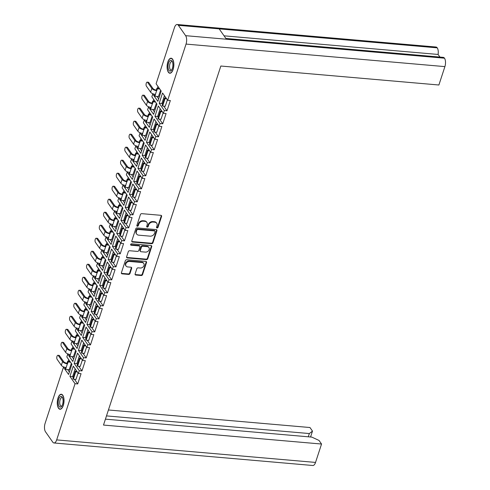 <?xml version="1.0" encoding="UTF-8"?>
<svg xmlns="http://www.w3.org/2000/svg" width="490" height="490" viewBox="0 0 490 490"><rect width="100%" height="100%" fill="white"/><g stroke="black" fill="none" stroke-linecap="round" stroke-linejoin="round"><path stroke-width="0.73" d="M157.057 227.948A0.827 0.655 145 0 0 158.031 227.299L161.584 216.427A1.182 0.937 145 0 0 160.861 215.312L141.806 213.658A1.182 0.937 145 0 0 140.41 214.589L136.857 225.455A0.827 0.655 145 0 0 138.339 225.584L138.799 224.181A3.791 3.007 145 0 1 143.258 221.198L144.844 221.339A3.791 3.007 145 0 1 146.884 222.436A3.791 3.007 145 0 1 147.165 224.904L146.706 226.313A0.827 0.655 145 0 0 148.188 226.441L148.648 225.032A3.791 3.007 145 0 1 153.107 222.056L154.693 222.197A3.791 3.007 145 0 1 156.727 223.293A3.791 3.007 145 0 1 157.008 225.761L156.549 227.17A0.827 0.655 145 0 0 157.057 227.948M156.512 227.421A0.827 0.655 145 0 0 157.694 226.815L161.247 215.949A1.182 0.937 145 0 0 161.277 215.453M136.82 225.706A0.827 0.655 145 0 0 138.002 225.106L138.462 223.697L138.799 224.181M146.669 226.564A0.827 0.655 145 0 0 147.851 225.964L148.311 224.555L148.648 225.032M63.284 405.506A7.534 3.332 -85 0 0 61.305 394.242A7.534 3.332 -85 0 0 58.022 397.99A7.534 3.332 -85 0 0 60.001 409.254A7.534 3.332 -85 0 0 63.284 405.506M173.111 69.482A7.534 3.332 -85 0 0 171.132 58.218A7.534 3.332 -85 0 0 167.85 61.973A7.534 3.332 -85 0 0 169.828 73.231A7.534 3.332 -85 0 0 173.111 69.482M136.802 268.771L135.111 273.941A1.182 0.937 145 0 0 135.834 275.055L141.181 275.521A1.182 0.937 145 0 0 142.578 274.59L146.522 262.518A1.182 0.937 145 0 0 145.799 261.403L126.739 259.743A1.182 0.937 145 0 0 125.348 260.674L121.404 272.746A1.182 0.937 145 0 0 122.126 273.861L128.582 274.425A1.182 0.937 145 0 0 129.979 273.493L131.663 268.324A1.182 0.937 145 0 0 130.94 267.209L127.737 266.934A3.173 2.517 145 0 1 126.04 266.015A3.173 2.517 145 0 1 126.334 262.952A3.173 2.517 145 0 1 129.525 261.458L142.076 262.548A3.173 2.517 145 0 1 143.772 263.467A3.173 2.517 145 0 1 143.478 266.529A3.173 2.517 145 0 1 140.287 268.024L138.192 267.84A1.182 0.937 145 0 0 136.802 268.771M75.037 383.701L56.669 439.898L315.536 462.425L321.544 444.038L103.494 425.063L220.843 66.028L438.893 85.003L444.902 66.616L186.041 44.088L167.672 100.291L170.342 100.524L166.992 110.777L164.315 110.544L163.421 113.294L166.092 113.527L162.741 123.786L160.065 123.554L159.164 126.304L161.841 126.536L158.49 136.79L155.814 136.557L154.913 139.313L157.59 139.546L154.24 149.799L151.563 149.566L150.663 152.317L153.339 152.549L149.989 162.809L147.312 162.576L146.412 165.326L149.089 165.559L145.738 175.812L143.062 175.579L142.161 178.336L144.838 178.568L141.481 188.821L138.811 188.589L137.911 191.339L140.587 191.572L137.231 201.831L134.56 201.598L133.66 204.348L136.336 204.581L132.98 214.834L130.309 214.602L129.409 217.352L132.079 217.585L128.729 227.844L126.053 227.611L125.158 230.361L127.829 230.594L124.478 240.853L121.802 240.621L120.901 243.371L123.578 243.604L120.228 253.857L117.551 253.624L116.651 256.374L119.327 256.607L115.977 266.866L113.3 266.634L112.4 269.384L115.077 269.616L111.726 279.87L109.05 279.637L108.149 282.393L110.826 282.626L107.475 292.879L104.799 292.646L103.898 295.397L106.575 295.629L103.219 305.889L100.548 305.656L99.648 308.406L102.324 308.639L98.968 318.892L96.297 318.659L95.397 321.416L98.067 321.648L94.717 331.901L92.04 331.669L91.146 334.419L93.817 334.652L90.466 344.911L87.79 344.678L86.895 347.428L89.566 347.661L86.216 357.914L83.539 357.682L82.638 360.438L85.315 360.671L81.965 370.924L79.288 370.691L78.388 373.441L81.064 373.674L77.714 383.933L75.037 383.701L69.923 376.406L72.6 376.639L73.237 377.545M132.527 242.048L151.582 243.702A1.182 0.937 145 0 0 152.978 242.771L156.923 230.698A1.182 0.937 145 0 0 156.194 229.583L137.139 227.93A1.182 0.937 145 0 0 135.748 228.861L131.798 240.927A1.182 0.937 145 0 0 132.527 242.048L132.19 241.564L151.245 243.224A1.182 0.937 145 0 0 152.635 242.293L156.586 230.22A1.182 0.937 145 0 0 156.616 229.724M151.722 246.611A1.182 0.937 145 0 0 151 245.496L131.62 243.806A0.827 0.655 145 0 0 131.155 245.239L139.203 245.943A1.182 0.937 145 0 1 139.926 247.058L138.805 250.482A1.182 0.937 145 0 1 137.414 251.413L129.685 250.739A1.182 0.937 145 0 0 128.288 251.67L126.604 256.84A1.182 0.937 145 0 0 127.327 257.954L146.381 259.614A1.182 0.937 145 0 0 147.778 258.683L151.722 246.611L151.386 246.127L147.441 258.199L147.778 258.683M74.468 379.297L77.714 383.933M69.923 376.406L73.279 366.146L78.388 373.441M75.968 379.432L78.106 373.037M72.6 376.639L75.154 368.823M79.288 370.691L74.18 363.396L76.85 363.629L77.487 364.542M78.719 366.287L81.965 370.924M74.18 363.396L77.53 353.143L82.638 360.438M80.225 366.422L82.357 360.034M76.85 363.629L79.404 355.82M83.539 357.682L78.431 350.387L81.101 350.62L81.744 351.532M82.969 353.284L86.216 357.914M78.431 350.387L81.781 340.134L86.895 347.428M84.476 353.413L86.608 347.024M81.101 350.62L83.655 342.81M87.79 344.678L82.681 337.383L85.358 337.616L85.995 338.523M87.22 340.274L90.466 344.911M82.681 337.383L86.032 327.124L91.146 334.419M88.727 340.409L90.858 334.015M85.358 337.616L87.906 329.801M92.04 331.669L86.932 324.374L89.609 324.607L90.246 325.519M91.471 327.271L94.717 331.901M86.932 324.374L90.283 314.121L95.397 321.416M92.978 327.4L95.115 321.011M89.609 324.607L92.163 316.797M96.297 318.659L91.183 311.371L93.86 311.603L94.497 312.51M95.722 314.262L98.968 318.892M91.183 311.371L94.533 301.111L99.648 308.406M97.228 314.39L99.366 308.002M93.86 311.603L96.414 303.788M100.548 305.656L95.434 298.361L98.11 298.594L98.747 299.5M99.972 301.252L103.219 305.889M95.434 298.361L98.784 288.102L103.898 295.397M101.479 301.387L103.617 294.992M98.11 298.594L100.664 290.784M104.799 292.646L99.684 285.352L102.361 285.584L102.998 286.497M104.223 288.249L107.475 292.879M99.684 285.352L103.041 275.098L108.149 282.393M105.73 288.377L107.867 281.989M102.361 285.584L104.915 277.775M109.05 279.637L103.935 272.348L106.612 272.581L107.249 273.487M108.48 275.239L111.726 279.87M103.935 272.348L107.292 262.089L112.4 269.384M109.981 275.368L112.118 268.979M106.612 272.581L109.166 264.765M113.3 266.634L108.192 259.339L110.863 259.571L111.499 260.478M112.731 262.23L115.977 266.866M108.192 259.339L111.542 249.085L116.651 256.374M114.231 262.364L116.369 255.97M110.863 259.571L113.417 251.762M117.551 253.624L112.443 246.329L115.113 246.562L115.75 247.475M116.981 249.226L120.228 253.857M112.443 246.329L115.793 236.076L120.901 243.371M118.488 249.355L120.62 242.967M115.113 246.562L117.667 238.753M121.802 240.621L116.694 233.326L119.364 233.559L120.007 234.465M121.232 236.217L124.478 240.853M116.694 233.326L120.044 223.066L125.158 230.361M122.739 236.345L124.87 229.957M119.364 233.559L121.918 225.743M126.053 227.611L120.944 220.316L123.621 220.549L124.258 221.462M125.483 223.207L128.729 227.844M120.944 220.316L124.295 210.063L129.409 217.352M126.99 223.342L129.121 216.948M123.621 220.549L126.169 212.74M130.309 214.602L125.195 207.307L127.872 207.54L128.509 208.452M129.734 210.204L132.98 214.834M125.195 207.307L128.545 197.054L133.66 204.348M131.24 210.333L133.378 203.944M127.872 207.54L130.426 199.73M134.56 201.598L129.446 194.303L132.122 194.536L132.759 195.443M133.984 197.194L137.231 201.831M129.446 194.303L132.796 184.044L137.911 191.339M135.491 197.323L137.629 190.935M132.122 194.536L134.677 186.721M138.811 188.589L133.697 181.294L136.373 181.527L137.01 182.439M138.235 184.185L141.481 188.821M133.697 181.294L137.047 171.041L142.161 178.336M139.742 184.32L141.88 177.931M136.373 181.527L138.927 173.717M143.062 175.579L137.947 168.284L140.624 168.517L141.261 169.43M142.486 171.182L145.738 175.812M137.947 168.284L141.304 158.031L146.412 165.326M143.993 171.31L146.13 164.922M140.624 168.517L143.178 160.708M147.312 162.576L142.198 155.281L144.875 155.514L145.512 156.42M146.743 158.172L149.989 162.809M142.198 155.281L145.554 145.022L150.663 152.317M148.243 158.307L150.381 151.912M144.875 155.514L147.429 147.698M151.563 149.566L146.455 142.272L149.125 142.504L149.762 143.417M150.994 145.163L154.24 149.799M146.455 142.272L149.805 132.018L154.913 139.313M152.494 145.297L154.632 138.909M149.125 142.504L151.679 134.695M155.814 136.557L150.706 129.262L153.376 129.495L154.013 130.407M155.244 132.159L158.49 136.79M150.706 129.262L154.056 119.009L159.164 126.304M156.751 132.288L158.882 125.899M153.376 129.495L155.93 121.685M160.065 123.554L154.956 116.259L157.633 116.491L158.27 117.398M159.495 119.15L162.741 123.786M154.956 116.259L158.307 105.999L163.421 113.294M161.002 119.284L163.133 112.89M157.633 116.491L160.181 108.682M164.315 110.544L159.207 103.249L161.884 103.482L162.521 104.395M163.746 106.146L166.992 110.777M159.207 103.249L162.558 92.996L167.672 100.291M165.253 106.275L167.384 99.887M161.884 103.482L164.432 95.672M321.544 444.038L319.027 440.449L311.83 437.111L105.424 419.152M315.536 462.425A6.18 2.732 95 0 1 312.841 465.5L53.974 442.972A6.18 2.732 -85 0 0 56.669 439.898M308.265 436.804L309.331 433.552L312.485 431.114L309.968 427.525L108.419 409.983M312.485 431.114L310.562 437M309.331 433.552L106.489 415.9M177.16 24.5L436.027 47.028A6.18 2.732 95 0 1 437.233 47.849L178.372 25.321A6.18 2.732 -85 0 0 177.16 24.5A6.18 2.732 -85 0 0 174.464 27.575L156.096 83.772L161.21 91.067L157.86 101.326L152.745 94.031L151.845 96.781L156.959 104.076L153.603 114.329L148.495 107.041L147.594 109.791L152.709 117.086L149.352 127.339L144.244 120.044L143.343 122.794L148.452 130.089L145.101 140.348L139.993 133.053L139.093 135.804L144.201 143.098L140.851 153.352L135.742 146.057L134.842 148.813L139.95 156.108L136.6 166.361L131.485 159.066L130.591 161.816L135.699 169.111L132.349 179.371L127.235 172.076L126.34 174.826L131.449 182.121L128.098 192.374L122.984 185.079L122.084 187.835L127.198 195.13L123.847 205.383L118.733 198.089L117.833 200.839L122.947 208.134L119.597 218.393L114.482 211.098L113.582 213.848L118.696 221.143L115.34 231.396L110.232 224.102L109.331 226.858L114.446 234.147L111.089 244.406L105.981 237.111L105.081 239.861L110.189 247.156L106.838 257.415L101.73 250.121L100.83 252.871L105.938 260.166L102.588 270.419L97.479 263.124L96.579 265.88L101.687 273.169L98.337 283.428L93.222 276.133L92.328 278.884L97.437 286.178L94.086 296.432L88.972 289.143L88.071 291.893L93.186 299.188L89.835 309.441L84.721 302.146L83.821 304.896L88.935 312.191L85.585 322.451L80.47 315.156L79.57 317.906L84.684 325.201L81.328 335.454L76.22 328.165L75.319 330.915L80.433 338.21L77.077 348.464L71.969 341.169L71.068 343.919L76.183 351.214L72.826 361.473L67.718 354.178L66.818 356.928L71.926 364.223L68.576 374.476L63.467 367.182L45.098 423.385A6.18 2.732 -85 0 0 45.509 431.8L52.767 442.152A6.18 2.732 -85 0 0 53.974 442.972M225.896 38.453L443.272 57.367A6.18 2.732 95 0 1 444.479 58.188L226.429 39.212L219.189 28.886L437.233 47.849M437.239 47.861A6.18 2.732 95 0 1 438.091 54.451L439.934 57.079M186.041 44.088A6.18 2.732 -85 0 0 185.624 35.672L444.479 58.188A6.18 2.732 95 0 1 444.902 66.616M185.624 35.672L178.372 25.321M63.467 367.182L64.717 367.292M68.11 361.393L68.692 359.605M67.718 354.178L68.968 354.288M72.361 348.384L72.943 346.595M71.969 341.169L73.218 341.279M76.612 335.38L77.193 333.592M76.22 328.165L77.469 328.269M80.862 322.371L81.45 320.582M80.47 315.156L81.72 315.266M85.113 309.362L85.701 307.579M84.721 302.146L85.971 302.257M89.364 296.358L89.952 294.57M88.972 289.143L90.221 289.247M93.621 283.349L94.203 281.56M93.222 276.133L94.472 276.244M97.871 270.339L98.453 268.557M97.479 263.124L98.723 263.234M102.122 257.336L102.704 255.547M101.73 250.121L102.98 250.225M106.373 244.326L106.955 242.538M105.981 237.111L107.23 237.221M110.624 231.317L111.206 229.534M110.232 224.102L111.481 224.212M114.874 218.313L115.456 216.525M114.482 211.098L115.732 211.202M119.125 205.304L119.713 203.515M118.733 198.089L119.983 198.199M123.376 192.294L123.964 190.512M122.984 185.079L124.233 185.189M127.627 179.291L128.215 177.503M127.235 172.076L128.484 172.186M131.883 166.282L132.465 164.493M131.485 159.066L132.735 159.177M136.134 153.272L136.716 151.49M135.742 146.057L136.992 146.167M140.385 140.269L140.967 138.48M139.993 133.053L141.243 133.164M144.636 127.259L145.218 125.471M144.244 120.044L145.493 120.154M148.887 114.256L149.468 112.467M148.495 107.041L149.744 107.145M153.137 101.246L153.719 99.458M152.745 94.031L153.995 94.141M157.388 88.237L157.976 86.454M158.435 96.548L160.64 90.258M156.929 96.42L158.656 98.882M154.185 109.558L156.39 103.261M149.934 122.561L152.139 116.271M145.683 135.571L147.882 129.274M141.432 148.58L143.631 142.284M137.182 161.584L139.381 155.293M132.925 174.593L135.13 168.297M128.674 187.603L130.879 181.306M124.423 200.606L126.628 194.316M120.172 213.615L122.378 207.319M115.922 226.625L118.127 220.329M111.671 239.628L113.876 233.338M107.42 252.638L109.619 246.341M103.169 265.641L105.368 259.351M98.913 278.651L101.118 272.36M94.662 291.66L96.867 285.364M90.411 304.664L92.616 298.373M86.16 317.673L88.365 311.383M81.91 330.683L84.115 324.386M77.659 343.686L79.864 337.396M73.408 356.696L75.607 350.399M69.157 369.705L71.356 363.409M152.678 109.423L154.405 111.885M148.427 122.433L150.154 124.895M144.176 135.442L145.904 137.904M139.926 148.446L141.653 150.908M135.675 161.455L137.396 163.917M131.424 174.464L133.145 176.927M127.167 187.468L128.895 189.93M122.917 200.477L124.644 202.94M118.666 213.487L120.393 215.949M114.415 226.49L116.142 228.953M110.164 239.5L111.892 241.962M105.913 252.503L107.641 254.965M101.663 265.513L103.39 267.975M97.412 278.522L99.133 280.984M93.161 291.526L94.882 293.988M88.904 304.535L90.632 306.997M84.654 317.545L86.381 320.007M80.403 330.548L82.13 333.01M76.152 343.557L77.879 346.02M71.901 356.567L73.629 359.029M67.651 369.57L69.378 372.033M224.059 35.825L438.091 54.451M156.727 223.293L156.39 222.809A3.791 3.007 145 0 0 154.356 221.713L154.693 222.197M148.311 224.555A3.791 3.007 145 0 1 152.77 221.578L154.356 221.713M146.884 222.436L146.547 221.952A3.791 3.007 145 0 0 144.507 220.855L144.844 221.339M138.462 223.697A3.791 3.007 145 0 1 142.921 220.721L144.507 220.855M131.767 241.429A1.182 0.937 145 0 0 132.19 241.564M155.073 231.696A0.827 0.655 145 0 0 154.564 230.919L137.837 229.461A0.827 0.655 145 0 0 136.863 230.11L136.373 231.599A3.791 3.007 145 0 0 136.661 234.067A3.791 3.007 145 0 0 138.695 235.163L150.13 236.162A3.791 3.007 145 0 0 154.589 233.179L155.073 231.696M155.012 231.157L154.675 230.674A0.827 0.655 145 0 0 154.228 230.435L154.564 230.919M136.661 234.067L136.324 233.583A3.791 3.007 145 0 1 136.036 231.115L136.526 229.632A0.827 0.655 145 0 1 137.5 228.977L154.228 230.435M126.567 257.336A1.182 0.937 145 0 0 126.99 257.471L146.044 259.13A1.182 0.937 145 0 0 147.441 258.199M139.834 246.286L139.497 245.802A1.182 0.937 145 0 0 138.866 245.459L130.818 244.761L131.155 245.239M145.432 252.111A3.173 2.517 145 0 0 148.629 250.617A3.173 2.517 145 0 0 148.923 247.554A3.173 2.517 145 0 0 147.221 246.635L142.798 246.256A1.182 0.937 145 0 0 141.408 247.187L140.287 250.611A1.182 0.937 145 0 0 141.01 251.725L145.432 252.111M148.923 247.554L148.586 247.076A3.173 2.517 145 0 0 146.884 246.158L147.221 246.635M140.373 251.382L140.036 250.905A1.182 0.937 145 0 1 139.95 250.133L141.071 246.703A1.182 0.937 145 0 1 142.461 245.772L146.884 246.158M151.386 246.127A1.182 0.937 145 0 0 151.416 245.631M143.772 263.467L143.435 262.989A3.173 2.517 145 0 0 141.739 262.07L142.076 262.548M126.04 266.015L125.697 265.531A3.173 2.517 145 0 1 125.997 262.475A3.173 2.517 145 0 1 129.189 260.98L141.739 262.07M121.367 273.242A1.182 0.937 145 0 0 121.79 273.383L128.245 273.941A1.182 0.937 145 0 0 129.642 273.01L131.326 267.846A1.182 0.937 145 0 0 131.363 267.35M135.081 274.437A1.182 0.937 145 0 0 135.497 274.572L140.844 275.037A1.182 0.937 145 0 0 142.241 274.106L146.185 262.034A1.182 0.937 145 0 0 146.216 261.538M172.37 68.422A5.408 2.395 -85 0 0 172.064 61.14A5.408 2.395 -85 0 0 168.591 63.026A5.408 2.395 -85 0 0 168.487 69.445A5.408 2.395 -85 0 0 171.249 70.517A5.408 2.395 -85 0 0 172.37 68.422M172.388 61.771A4.3 1.899 -85 0 0 171.849 61.532A4.3 1.899 -85 0 0 169.975 63.669A4.3 1.899 -85 0 0 171.102 70.095A4.3 1.899 -85 0 0 171.678 69.954M173.031 69.359A7.289 3.228 95 0 1 169.852 72.992A7.289 3.228 95 0 1 167.935 62.089A7.289 3.228 95 0 1 171.114 58.463A7.289 3.228 95 0 1 173.031 69.359M62.542 404.446A5.408 2.395 -85 0 0 62.236 397.163A5.408 2.395 -85 0 0 58.763 399.05A5.408 2.395 -85 0 0 58.659 405.469A5.408 2.395 -85 0 0 61.422 406.535A5.408 2.395 -85 0 0 62.542 404.446M62.561 397.794A4.3 1.899 -85 0 0 62.016 397.555A4.3 1.899 -85 0 0 60.141 399.693A4.3 1.899 -85 0 0 61.275 406.118A4.3 1.899 -85 0 0 61.85 405.971M63.198 405.383A7.289 3.228 95 0 1 60.019 409.009A7.289 3.228 95 0 1 58.108 398.113A7.289 3.228 95 0 1 61.287 394.487A7.289 3.228 95 0 1 63.198 405.383M147.214 82.136L148.335 82.234A2.174 0.962 95 0 1 148.758 82.522L147.637 82.424A2.174 0.962 -85 0 0 147.214 82.136A2.174 0.962 -85 0 0 146.143 83.704A2.174 0.962 -85 0 0 146.412 86.179L150.614 92.175A3.865 1.617 18.1 0 0 155.416 94.399L154.944 96.242L158.576 96.561M154.944 96.242L154.503 95.617L154.926 94.337M147.637 82.424L151.839 88.421A3.865 1.617 18.1 0 0 156.641 90.65L156.2 90.019A2.609 1.09 -161.9 0 1 152.96 88.519L148.758 82.522M156.328 90.031L156.929 88.2L157.37 88.825L159.783 89.033M159.342 88.408L156.929 88.2M166.159 98.135L164.609 98L162.184 105.417L162.625 106.048L165.05 98.625L166.6 98.76M162.625 106.048L165.295 106.281M164.609 98L165.05 98.625M156.769 90.656L157.37 88.825M142.964 95.146L144.085 95.244A2.174 0.962 95 0 1 144.507 95.532L143.386 95.434A2.174 0.962 -85 0 0 142.964 95.146A2.174 0.962 -85 0 0 141.892 96.708A2.174 0.962 -85 0 0 142.161 99.188L146.363 105.179A3.865 1.617 18.1 0 0 151.165 107.408L150.693 109.252L154.326 109.57M150.693 109.252L150.252 108.627L150.675 107.347M143.386 95.434L147.588 101.43A3.865 1.617 18.1 0 0 152.39 103.653L151.949 103.029A2.609 1.09 -161.9 0 1 148.709 101.528L144.507 95.532M152.078 103.041L152.678 101.203L153.119 101.834L155.532 102.043M155.091 101.418L152.678 101.203M161.908 111.144L160.359 111.003L157.933 118.427L158.368 119.052L160.793 111.634L162.349 111.769M158.368 119.052L161.045 119.284M160.359 111.003L160.793 111.634M152.519 103.666L153.119 101.834M138.713 108.155L139.834 108.253A2.174 0.962 95 0 1 140.256 108.541L139.136 108.443A2.174 0.962 -85 0 0 138.713 108.155A2.174 0.962 -85 0 0 137.641 109.717A2.174 0.962 -85 0 0 137.911 112.192L142.112 118.188A3.865 1.617 18.1 0 0 146.908 120.411L146.443 122.261L150.075 122.574M146.443 122.261L146.002 121.636L146.418 120.356M139.136 108.443L143.337 114.433A3.865 1.617 18.1 0 0 148.139 116.663L147.698 116.038A2.609 1.09 -161.9 0 1 144.458 114.531L140.256 108.541M147.827 116.044L148.427 114.213L148.868 114.838L151.281 115.046M150.84 114.421L148.427 114.213M157.657 124.148L156.108 124.013L153.682 131.436L154.117 132.061L156.543 124.638L158.099 124.772M154.117 132.061L156.794 132.294M156.108 124.013L156.543 124.638M148.268 116.675L148.868 114.838M134.462 121.159L135.583 121.257A2.174 0.962 95 0 1 136.006 121.545L134.885 121.447A2.174 0.962 -85 0 0 134.462 121.159A2.174 0.962 -85 0 0 133.384 122.727A2.174 0.962 -85 0 0 133.66 125.201L137.855 131.197A3.865 1.617 18.1 0 0 142.657 133.421L142.192 135.264L145.824 135.583M142.192 135.264L141.751 134.64L142.167 133.36M134.885 121.447L139.087 127.443A3.865 1.617 18.1 0 0 143.888 129.666L143.447 129.042A2.609 1.09 -161.9 0 1 140.207 127.541L136.006 121.545M143.576 129.054L144.176 127.222L144.617 127.847L147.031 128.055M146.59 127.431L144.176 127.222M153.407 137.157L151.857 137.022L149.432 144.44L149.867 145.071L152.292 137.647L153.842 137.782M149.867 145.071L152.543 145.303M151.857 137.022L152.292 137.647M144.017 129.679L144.617 127.847M130.205 134.168L131.332 134.266A2.174 0.962 95 0 1 131.755 134.554L130.634 134.456A2.174 0.962 -85 0 0 130.205 134.168A2.174 0.962 -85 0 0 129.133 135.73A2.174 0.962 -85 0 0 129.409 138.211L133.605 144.201A3.865 1.617 18.1 0 0 138.407 146.43L137.935 148.274L141.573 148.593M137.935 148.274L137.5 147.649L137.917 146.369M130.634 134.456L134.836 140.452A3.865 1.617 18.1 0 0 139.632 142.676L139.197 142.051A2.609 1.09 -161.9 0 1 135.957 140.55L131.755 134.554M139.325 142.063L139.926 140.226L140.361 140.851L142.78 141.065M142.339 140.44L139.926 140.226M149.156 150.161L147.6 150.026L145.175 157.449L145.616 158.074L148.041 150.657L149.591 150.791M145.616 158.074L148.292 158.307M147.6 150.026L148.041 150.657M139.766 142.688L140.361 140.851M125.954 147.178L127.075 147.27A2.174 0.962 95 0 1 127.504 147.564L126.383 147.465A2.174 0.962 -85 0 0 125.954 147.178A2.174 0.962 -85 0 0 124.883 148.74A2.174 0.962 -85 0 0 125.152 151.214L129.354 157.21A3.865 1.617 18.1 0 0 134.156 159.434L133.684 161.284L137.322 161.596M133.684 161.284L133.249 160.659L133.666 159.379M126.383 147.465L130.579 153.456A3.865 1.617 18.1 0 0 135.381 155.685L134.946 155.061A2.609 1.09 -161.9 0 1 131.706 153.554L127.504 147.564M135.075 155.067L135.675 153.235L136.11 153.86L138.529 154.068M138.088 153.444L135.675 153.235M144.905 163.17L143.35 163.035L140.924 170.459L141.365 171.084L143.791 163.66L145.34 163.795M141.365 171.084L144.042 171.316M143.35 163.035L143.791 163.66M135.51 155.697L136.11 153.86M121.704 160.181L122.825 160.279A2.174 0.962 95 0 1 123.253 160.567L122.133 160.469A2.174 0.962 -85 0 0 121.704 160.181A2.174 0.962 -85 0 0 120.632 161.749A2.174 0.962 -85 0 0 120.901 164.224L125.103 170.22A3.865 1.617 18.1 0 0 129.905 172.443L129.434 174.287L133.072 174.605M129.434 174.287L128.999 173.662L129.415 172.382M122.133 160.469L126.328 166.465A3.865 1.617 18.1 0 0 131.13 168.689L130.695 168.064A2.609 1.09 -161.9 0 1 127.455 166.563L123.253 160.567M130.824 168.076L131.424 166.245L131.859 166.87L134.272 167.078M133.837 166.453L131.424 166.245M140.648 176.179L139.099 176.045L136.673 183.462L137.114 184.087L139.54 176.669L141.089 176.804M137.114 184.087L139.791 184.32M139.099 176.045L139.54 176.669M131.259 168.701L131.859 166.87M117.453 173.191L118.574 173.289A2.174 0.962 95 0 1 119.003 173.576L117.876 173.478A2.174 0.962 -85 0 0 117.453 173.191A2.174 0.962 -85 0 0 116.381 174.752A2.174 0.962 -85 0 0 116.651 177.233L120.852 183.223A3.865 1.617 18.1 0 0 125.654 185.453L125.183 187.296L128.815 187.615M125.183 187.296L124.748 186.672L125.164 185.392M117.876 173.478L122.077 179.475A3.865 1.617 18.1 0 0 126.879 181.698L126.445 181.073A2.609 1.09 -161.9 0 1 123.198 179.573L119.003 173.576M126.573 181.086L127.173 179.248L127.608 179.873L130.022 180.087M129.587 179.463L127.173 179.248M136.398 189.183L134.848 189.048L132.423 196.472L132.864 197.096L135.289 189.679L136.839 189.814M132.864 197.096L135.534 197.329M134.848 189.048L135.289 189.679M127.008 181.71L127.608 179.873M113.202 186.194L114.323 186.292A2.174 0.962 95 0 1 114.746 186.586L113.625 186.488A2.174 0.962 -85 0 0 113.202 186.194A2.174 0.962 -85 0 0 112.13 187.762A2.174 0.962 -85 0 0 112.4 190.236L116.602 196.233A3.865 1.617 18.1 0 0 121.404 198.456L120.932 200.306L124.564 200.618M120.932 200.306L120.491 199.675L120.914 198.401M113.625 186.488L117.827 192.478A3.865 1.617 18.1 0 0 122.629 194.708L122.188 194.083A2.609 1.09 -161.9 0 1 118.948 192.576L114.746 186.586M122.322 194.089L122.917 192.258L123.358 192.882L125.771 193.091M125.336 192.466L122.917 192.258M132.147 202.192L130.597 202.058L128.172 209.481L128.613 210.106L131.038 202.682L132.588 202.817M128.613 210.106L131.283 210.339M130.597 202.058L131.038 202.682M122.757 194.72L123.358 192.882M108.952 199.203L110.072 199.301A2.174 0.962 95 0 1 110.495 199.589L109.374 199.491A2.174 0.962 -85 0 0 108.952 199.203A2.174 0.962 -85 0 0 107.88 200.765A2.174 0.962 -85 0 0 108.149 203.246L112.351 209.236A3.865 1.617 18.1 0 0 117.153 211.466L116.681 213.309L120.313 213.628M116.681 213.309L116.24 212.685L116.663 211.404M109.374 199.491L113.576 205.488A3.865 1.617 18.1 0 0 118.378 207.711L117.937 207.086A2.609 1.09 -161.9 0 1 114.697 205.586L110.495 199.589M118.066 207.099L118.666 205.267L119.107 205.892L121.52 206.1M121.079 205.475L118.666 205.267M127.896 215.202L126.347 215.067L123.921 222.485L124.356 223.109L126.781 215.692L128.337 215.827M124.356 223.109L127.033 223.342M126.347 215.067L126.781 215.692M118.507 207.723L119.107 205.892M104.701 212.213L105.822 212.311A2.174 0.962 95 0 1 106.244 212.599L105.123 212.501A2.174 0.962 -85 0 0 104.701 212.213A2.174 0.962 -85 0 0 103.629 213.775A2.174 0.962 -85 0 0 103.898 216.249L108.1 222.246A3.865 1.617 18.1 0 0 112.902 224.475L112.431 226.319L116.063 226.637M112.431 226.319L111.99 225.694L112.406 224.414M105.123 212.501L109.325 218.497A3.865 1.617 18.1 0 0 114.127 220.721L113.686 220.096A2.609 1.09 -161.9 0 1 110.446 218.589L106.244 212.599M113.815 220.108L114.415 218.271L114.856 218.895L117.269 219.11M116.828 218.479L114.415 218.271M123.645 228.205L122.096 228.071L119.67 235.494L120.105 236.119L122.531 228.695L124.086 228.836M120.105 236.119L122.782 236.352M122.096 228.071L122.531 228.695M114.256 220.733L114.856 218.895M100.45 225.216L101.571 225.314A2.174 0.962 95 0 1 101.994 225.602L100.873 225.51A2.174 0.962 -85 0 0 100.45 225.216A2.174 0.962 -85 0 0 99.378 226.784A2.174 0.962 -85 0 0 99.648 229.259L103.849 235.255A3.865 1.617 18.1 0 0 108.645 237.479L108.18 239.328L111.812 239.641M108.18 239.328L107.739 238.697L108.155 237.417M100.873 225.51L105.074 231.501A3.865 1.617 18.1 0 0 109.876 233.73L109.435 233.099A2.609 1.09 -161.9 0 1 106.195 231.599L101.994 225.602M109.564 233.111L110.164 231.28L110.605 231.905L113.019 232.113M112.578 231.488L110.164 231.28M119.395 241.215L117.845 241.08L115.42 248.497L115.854 249.128L118.28 241.705L119.836 241.84M115.854 249.128L118.531 249.361M117.845 241.08L118.28 241.705M110.005 233.742L110.605 231.905M96.199 238.226L97.32 238.324A2.174 0.962 95 0 1 97.743 238.612L96.622 238.514A2.174 0.962 -85 0 0 96.199 238.226A2.174 0.962 -85 0 0 95.121 239.788A2.174 0.962 -85 0 0 95.397 242.268L99.593 248.259A3.865 1.617 18.1 0 0 104.395 250.488L103.929 252.332L107.561 252.65M103.929 252.332L103.488 251.707L103.904 250.427M96.622 238.514L100.824 244.51A3.865 1.617 18.1 0 0 105.626 246.733L105.185 246.109A2.609 1.09 -161.9 0 1 101.945 244.608L97.743 238.612M105.313 246.121L105.913 244.283L106.355 244.914L108.768 245.123M108.327 244.498L105.913 244.283M115.144 254.224L113.594 254.09L111.169 261.507L111.604 262.132L114.029 254.714L115.579 254.849M111.604 262.132L114.28 262.364M113.594 254.09L114.029 254.714M105.754 246.746L106.355 244.914M91.942 251.235L93.069 251.333A2.174 0.962 95 0 1 93.492 251.621L92.371 251.523A2.174 0.962 -85 0 0 91.942 251.235A2.174 0.962 -85 0 0 90.871 252.797A2.174 0.962 -85 0 0 91.146 255.272L95.342 261.268A3.865 1.617 18.1 0 0 100.144 263.498L99.672 265.341L103.31 265.66M99.672 265.341L99.237 264.716L99.654 263.436M92.371 251.523L96.573 257.513A3.865 1.617 18.1 0 0 101.369 259.743L100.934 259.118A2.609 1.09 -161.9 0 1 97.694 257.611L93.492 251.621M101.063 259.13L101.663 257.293L102.098 257.918L104.517 258.132M104.076 257.501L101.663 257.293M110.893 267.228L109.337 267.093L106.912 274.516L107.353 275.141L109.778 267.718L111.328 267.852M107.353 275.141L110.029 275.374M109.337 267.093L109.778 267.718M101.504 259.755L102.098 257.918M87.692 264.239L88.812 264.337A2.174 0.962 95 0 1 89.241 264.625L88.12 264.526A2.174 0.962 -85 0 0 87.692 264.239A2.174 0.962 -85 0 0 86.62 265.807A2.174 0.962 -85 0 0 86.889 268.281L91.091 274.278A3.865 1.617 18.1 0 0 95.893 276.501L95.421 278.351L99.06 278.663M95.421 278.351L94.987 277.72L95.403 276.44M88.12 264.526L92.316 270.523A3.865 1.617 18.1 0 0 97.118 272.752L96.683 272.122A2.609 1.09 -161.9 0 1 93.443 270.621L89.241 264.625M96.812 272.134L97.412 270.302L97.847 270.927L100.26 271.135M99.825 270.511L97.412 270.302M106.642 280.237L105.087 280.102L102.661 287.52L103.102 288.151L105.528 280.727L107.077 280.862M103.102 288.151L105.779 288.383M105.087 280.102L105.528 280.727M97.247 272.759L97.847 270.927M83.441 277.248L84.562 277.346A2.174 0.962 95 0 1 84.99 277.634L83.87 277.536A2.174 0.962 -85 0 0 83.441 277.248A2.174 0.962 -85 0 0 82.369 278.81A2.174 0.962 -85 0 0 82.638 281.291L86.84 287.281A3.865 1.617 18.1 0 0 91.642 289.51L91.171 291.354L94.809 291.673M91.171 291.354L90.736 290.729L91.152 289.449M83.87 277.536L88.065 283.532A3.865 1.617 18.1 0 0 92.867 285.756L92.432 285.131A2.609 1.09 -161.9 0 1 89.186 283.63L84.99 277.634M92.561 285.143L93.161 283.306L93.596 283.937L96.009 284.145M95.575 283.52L93.161 283.306M102.386 293.247L100.836 293.112L98.41 300.529L98.851 301.154L101.277 293.737L102.827 293.871M98.851 301.154L101.528 301.387M100.836 293.112L101.277 293.737M92.996 285.768L93.596 283.937M79.19 290.258L80.311 290.356A2.174 0.962 95 0 1 80.74 290.644L79.613 290.546A2.174 0.962 -85 0 0 79.19 290.258A2.174 0.962 -85 0 0 78.118 291.82A2.174 0.962 -85 0 0 78.388 294.294L82.59 300.29A3.865 1.617 18.1 0 0 87.392 302.514L86.92 304.364L90.552 304.676M86.92 304.364L86.479 303.739L86.901 302.459M79.613 290.546L83.815 296.536A3.865 1.617 18.1 0 0 88.617 298.765L88.176 298.141A2.609 1.09 -161.9 0 1 84.935 296.634L80.74 290.644M88.31 298.153L88.904 296.315L89.345 296.94L91.759 297.154M91.324 296.524L88.904 296.315M98.135 306.25L96.585 306.115L94.16 313.539L94.601 314.163L97.026 306.74L98.576 306.875M94.601 314.163L97.271 314.396M96.585 306.115L97.026 306.74M88.745 298.778L89.345 296.94M74.939 303.261L76.06 303.359A2.174 0.962 95 0 1 76.483 303.647L75.362 303.549A2.174 0.962 -85 0 0 74.939 303.261A2.174 0.962 -85 0 0 73.868 304.829A2.174 0.962 -85 0 0 74.137 307.304L78.339 313.3A3.865 1.617 18.1 0 0 83.141 315.523L82.669 317.367L86.301 317.685M82.669 317.367L82.228 316.742L82.651 315.462M75.362 303.549L79.564 309.545A3.865 1.617 18.1 0 0 84.366 311.775L83.925 311.144A2.609 1.09 -161.9 0 1 80.685 309.643L76.483 303.647M84.053 311.156L84.654 309.325L85.095 309.95L87.508 310.158M87.073 309.533L84.654 309.325M93.884 319.26L92.334 319.125L89.909 326.542L90.35 327.173L92.775 319.75L94.325 319.884M90.35 327.173L93.02 327.406M92.334 319.125L92.775 319.75M84.494 311.781L85.095 309.95M70.689 316.271L71.809 316.369A2.174 0.962 95 0 1 72.232 316.656L71.111 316.558A2.174 0.962 -85 0 0 70.689 316.271A2.174 0.962 -85 0 0 69.617 317.832A2.174 0.962 -85 0 0 69.886 320.313L74.088 326.303A3.865 1.617 18.1 0 0 78.89 328.533L78.418 330.376L82.051 330.695M78.418 330.376L77.977 329.752L78.4 328.471M71.111 316.558L75.313 322.555A3.865 1.617 18.1 0 0 80.115 324.778L79.674 324.153A2.609 1.09 -161.9 0 1 76.434 322.653L72.232 316.656M79.803 324.166L80.403 322.328L80.844 322.959L83.257 323.167M82.816 322.543L80.403 322.328M89.633 332.263L88.084 332.128L85.658 339.552L86.093 340.176L88.519 332.759L90.074 332.894M86.093 340.176L88.77 340.409M88.084 332.128L88.519 332.759M80.244 324.79L80.844 322.959M66.438 329.28L67.559 329.378A2.174 0.962 95 0 1 67.981 329.666L66.861 329.568A2.174 0.962 -85 0 0 66.438 329.28A2.174 0.962 -85 0 0 65.366 330.842A2.174 0.962 -85 0 0 65.636 333.316L69.837 339.313A3.865 1.617 18.1 0 0 74.639 341.536L74.168 343.386L77.8 343.698M74.168 343.386L73.727 342.761L74.143 341.481M66.861 329.568L71.062 335.558A3.865 1.617 18.1 0 0 75.864 337.788L75.423 337.163A2.609 1.09 -161.9 0 1 72.183 335.656L67.981 329.666M75.552 337.169L76.152 335.338L76.593 335.962L79.006 336.171M78.565 335.546L76.152 335.338M85.383 345.272L83.833 345.138L81.407 352.561L81.842 353.186L84.268 345.762L85.824 345.897M81.842 353.186L84.519 353.419M83.833 345.138L84.268 345.762M75.993 337.8L76.593 335.962M62.187 342.283L63.308 342.381A2.174 0.962 95 0 1 63.731 342.669L62.61 342.571A2.174 0.962 -85 0 0 62.187 342.283A2.174 0.962 -85 0 0 61.115 343.851A2.174 0.962 -85 0 0 61.385 346.326L65.587 352.322A3.865 1.617 18.1 0 0 70.382 354.546L69.917 356.389L73.549 356.708M69.917 356.389L69.476 355.765L69.892 354.484M62.61 342.571L66.812 348.568A3.865 1.617 18.1 0 0 71.614 350.791L71.173 350.166A2.609 1.09 -161.9 0 1 67.932 348.666L63.731 342.669M71.301 350.179L71.901 348.347L72.342 348.972L74.756 349.18M74.315 348.555L71.901 348.347M81.132 358.282L79.582 358.147L77.157 365.565L77.592 366.195L80.017 358.772L81.567 358.907M77.592 366.195L80.268 366.428M79.582 358.147L80.017 358.772M71.742 350.803L72.342 348.972M57.936 355.293L59.057 355.391A2.174 0.962 95 0 1 59.48 355.679L58.359 355.581A2.174 0.962 -85 0 0 57.936 355.293A2.174 0.962 -85 0 0 56.858 356.855A2.174 0.962 -85 0 0 57.134 359.335L61.33 365.326A3.865 1.617 18.1 0 0 66.132 367.555L65.666 369.399L69.298 369.717M65.666 369.399L65.225 368.774L65.642 367.494M58.359 355.581L62.561 361.577A3.865 1.617 18.1 0 0 67.363 363.801L66.922 363.176A2.609 1.09 -161.9 0 1 63.682 361.675L59.48 355.679M67.05 363.188L67.651 361.351L68.092 361.975L70.505 362.19M70.064 361.565L67.651 361.351M76.881 371.285L75.331 371.151L72.906 378.574L73.341 379.199L75.766 371.781L77.316 371.916M73.341 379.199L76.017 379.432M75.331 371.151L75.766 371.781M67.491 363.813L68.092 361.975M157.694 226.815L158.031 227.299M138.002 225.106L138.339 225.584M147.851 225.964L148.188 226.441M152.77 221.578L153.107 222.056M142.921 220.721L143.258 221.198M161.247 215.949L161.584 216.427M151.245 243.224L151.582 243.702M156.586 230.22L156.923 230.698M152.635 242.293L152.978 242.771M137.5 228.977L137.837 229.461M136.526 229.632L136.863 230.11M136.036 231.115L136.373 231.599M146.044 259.13L146.381 259.614M126.99 257.471L127.327 257.954M138.866 245.459L139.203 245.943M142.461 245.772L142.798 246.256M141.071 246.703L141.408 247.187M139.95 250.133L140.287 250.611M129.189 260.98L129.525 261.458M131.326 267.846L131.663 268.324M129.642 273.01L129.979 273.493M128.245 273.941L128.582 274.425M121.79 273.383L122.126 273.861M146.185 262.034L146.522 262.518M142.241 274.106L142.578 274.59M140.844 275.037L141.181 275.521M135.497 274.572L135.834 275.055M156.641 90.65L155.416 94.399M151.839 88.421L150.614 92.175M152.39 103.653L151.165 107.408M147.588 101.43L146.363 105.179M148.139 116.663L146.908 120.411M143.337 114.433L142.112 118.188M143.888 129.666L142.657 133.421M139.087 127.443L137.855 131.197M139.632 142.676L138.407 146.43M134.836 140.452L133.605 144.201M135.381 155.685L134.156 159.434M130.579 153.456L129.354 157.21M131.13 168.689L129.905 172.443M126.328 166.465L125.103 170.22M126.879 181.698L125.654 185.453M122.077 179.475L120.852 183.223M122.629 194.708L121.404 198.456M117.827 192.478L116.602 196.233M118.378 207.711L117.153 211.466M113.576 205.488L112.351 209.236M114.127 220.721L112.902 224.475M109.325 218.497L108.1 222.246M109.876 233.73L108.645 237.479M105.074 231.501L103.849 235.255M105.626 246.733L104.395 250.488M100.824 244.51L99.593 248.259M101.369 259.743L100.144 263.498M96.573 257.513L95.342 261.268M97.118 272.752L95.893 276.501M92.316 270.523L91.091 274.278M92.867 285.756L91.642 289.51M88.065 283.532L86.84 287.281M88.617 298.765L87.392 302.514M83.815 296.536L82.59 300.29M84.366 311.775L83.141 315.523M79.564 309.545L78.339 313.3M80.115 324.778L78.89 328.533M75.313 322.555L74.088 326.303M75.864 337.788L74.639 341.536M71.062 335.558L69.837 339.313M71.614 350.791L70.382 354.546M66.812 348.568L65.587 352.322M67.363 363.801L66.132 367.555M62.561 361.577L61.33 365.326M170.685 73.059L169.852 72.992M171.947 58.537L171.114 58.463M60.852 409.083L60.019 409.009M62.12 394.554L61.287 394.487"/></g></svg>
